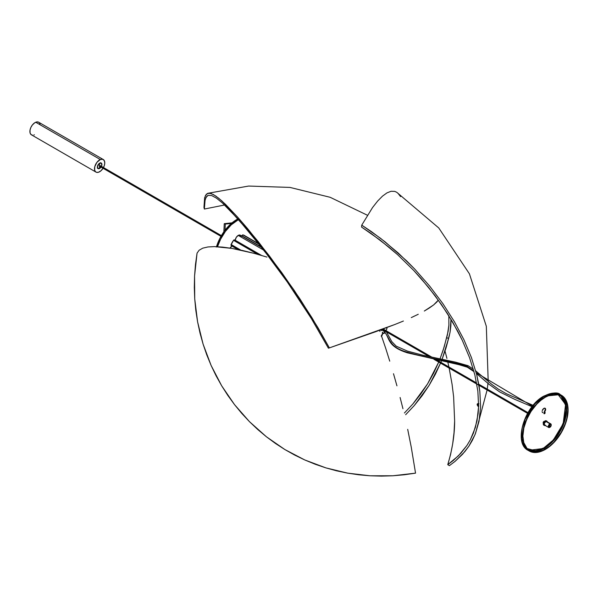 <?xml version="1.0" encoding="UTF-8"?>
<svg xmlns="http://www.w3.org/2000/svg" width="598" height="598" viewBox="0 0 598 598"><rect width="100%" height="100%" fill="white"/><g stroke="black" fill="none" stroke-linecap="round" stroke-linejoin="round"><path stroke-width="0.9" d="M208.351 195.284L206.886 196.129L205.129 199.508L204.359 209.046L224.594 204.994L204.359 209.046L203.955 207.416L204.359 209.046L204.636 202.087L205.869 197.519L208.194 195.329L211.677 195.553L216.394 198.11L222.441 202.999L238.168 219.174L263.838 250.203L287.376 282.092L311.379 318.599L328.407 348.193L329.378 347.894L312.074 317.919L293.812 289.783L269.608 256.228L247.55 228.578L237.802 217.306L225.439 204.277L218.704 198.222L213.314 194.492L209.225 193.117L206.347 194.163L204.636 197.646L203.955 207.416L204.636 197.646M436.787 302.057L438.327 300.106L433.625 304.928L436.787 302.057M429.439 307.925L433.625 304.928L424.318 311.035L429.439 307.925M418.264 314.264L411.282 317.598L418.264 314.264M403.403 321.036L394.762 324.535L403.403 321.036M375.342 331.83L394.762 324.535L329.378 347.894L375.342 331.83M205.353 195.606L207.641 193.333L211.116 193.513L215.841 196.062L221.918 200.973L237.802 217.306L258.201 241.585L281.628 272.441L299.919 298.88L318.001 327.741L329.378 347.894L328.407 348.193L311.379 318.599L293.386 290.792M207.641 193.333L248.619 186.053L289.97 187.421L330.156 197.295L367.434 215.258M222.441 202.999L229.707 210.055L247.804 230.327L269.556 257.656L281.389 273.66M208.194 195.329L211.677 195.553M478.639 404.315A1.248 0.718 -140.2 0 0 477.959 404.465L478.318 405.668A1.248 0.718 -140.2 0 0 478.617 405.922A1.248 0.718 39.8 0 1 478.318 405.668L477.824 406.102L478.318 405.668A1.248 0.718 39.8 0 1 477.966 404.457A1.248 0.718 -140.2 0 0 478.318 405.668L478.258 405.608M478.639 403.74A2.078 1.196 -140.2 0 0 477.324 403.934A2.078 1.196 39.8 0 1 478.49 403.702M477.914 405.945A2.078 1.196 39.8 0 1 477.316 403.942M488.207 381.434L486.324 326.306L469.415 273.809L438.76 227.958L396.713 192.264L394.702 191.367L391.062 191.278L386.973 192.877L382.511 196.122L377.689 201.01L372.547 207.551L361.745 225.14L361.551 227.068L380.156 240.134L397.565 254.651L413.809 270.535L421.358 278.825L435.209 295.875L447.424 313.502L457.821 331.382L462.254 340.24L469.594 357.746L474.857 374.894L477.862 391.152L478.602 406.49L478.108 413.809L475.38 427.435L470.349 439.739L466.963 445.42L458.464 455.758L447.76 464.661L449.382 465.67L455.085 461.35L464.818 451.654L468.847 446.243L475.104 434.454L479.02 421.358L480.605 406.879L479.835 391.361L476.763 374.879L471.411 357.514L463.951 339.776L454.42 321.739L442.894 303.664L429.67 286.098L414.75 269.107L398.29 253.051L380.642 238.37L361.745 225.14L371.358 231.561L385.164 241.906L406.67 260.915L414.75 269.107L429.67 286.098L442.894 303.664L454.42 321.739L463.951 339.776L471.411 357.514L476.763 374.879L478.938 385.232M478.953 385.291L479.835 391.361L480.605 406.879L479.02 421.358L475.425 433.655L472.271 440.509L468.847 446.243L462.598 454.211L455.085 461.35L449.382 465.67L447.76 464.661C452.365 449.292 454.659 434.724 454.63 420.977L453.628 396.78L452.066 384.23L449.143 368.084L452.066 384.23L453.628 396.78L454.63 420.977L454.031 432.631L452.686 443.843L450.593 454.51L447.76 464.661L453.389 460.385L460.796 453.314L466.963 445.42L470.349 439.739L473.452 433.012L477.032 420.79L478.602 406.49L477.862 391.152L474.857 374.894L469.594 357.746L462.254 340.24L452.88 322.471L441.518 304.621L428.489 287.272L413.809 270.535L397.565 254.651L389.006 247.221L371.007 233.414L361.551 227.068L361.745 225.14L372.547 207.551L377.689 201.01L382.511 196.122L386.973 192.877L391.062 191.278L394.702 191.367L396.751 192.294M446.923 358.389L445.032 351.101L446.923 358.389M448.911 366.993L447.827 362.149L448.911 366.993M397.864 193.139L400.593 196.607M224.257 223.667L225.326 224.071L231.351 223.45L225.326 224.071L224.257 223.667L232.054 222.845L224.257 223.667L223.861 231.807L224.257 223.667M450.877 325.768L451.012 319.272L450.077 332.167L450.877 325.768M448.612 338.468L450.077 332.167L446.071 347.812L442.109 359.271L448.612 338.468L446.669 337.676L448.612 338.468M447.431 334.753L448.881 325.17L448.829 315.729L448.881 325.17L448.104 331.471L444.209 346.803L440.038 358.845L443.282 349.763L447.424 334.805M405.653 414.713L414.287 405.541L405.653 414.713M440.554 363.121L429.192 385.247L414.287 405.541L422.136 395.712L429.192 385.247L435.441 374.154L440.771 362.597M441.496 360.833L440.875 362.351L441.496 360.833M224.998 230.26L225.326 224.071L224.998 230.26M404.412 413.001L412.912 403.934L404.412 413.001M438.969 361.513L433.722 372.928L427.577 383.886L412.912 403.934L420.633 394.224L427.577 383.886L438.738 362.074M439.418 360.415L439.059 361.297L439.418 360.415M195.471 264.585L197.056 253.133L194.559 276.037L195.471 264.585M194.313 287.489L194.559 276.037L194.731 298.94L194.313 287.489M195.815 310.384L194.731 298.94L197.587 321.814L195.815 310.384M200.016 333.079L197.587 321.814L203.088 344.112L200.016 333.079M206.781 354.906L203.088 344.112L211.116 365.46L206.781 354.906M216.08 375.776L211.116 365.46L221.686 385.83L216.08 375.776M227.845 395.45L221.686 385.83L234.521 404.622L227.845 395.45M241.719 413.353L234.521 404.622L249.433 421.627L241.719 413.353M257.671 429.446L249.433 421.627L266.387 436.757L257.671 429.446M275.461 443.454L266.387 436.757L284.88 449.554L275.461 443.454M294.642 455.048L284.88 449.554L304.756 459.952L294.642 455.048M315.213 464.25L304.756 459.952L325.88 467.883L315.213 464.25M336.696 470.843L325.88 467.883L347.662 473.145L336.696 470.843M358.778 474.79L347.662 473.145L370.042 475.784L358.778 474.79M381.434 476.113L370.042 475.784L392.811 475.776L381.434 476.113M404.181 474.782L392.811 475.776L415.543 473.145L404.181 474.782M381.315 335.411L385.717 348.342L381.315 335.411M389.747 361.162L385.717 348.342L389.747 361.162M396.945 385.837L393.491 373.728L396.945 385.837M402.947 408.703L400.099 397.498L402.947 408.703M407.694 429.342L411.252 447.155L407.694 429.342M415.543 473.145L411.252 447.155L415.543 473.145M199.127 250.226L197.056 253.133L199.127 250.226L202.744 248.163L199.127 250.226M207.902 246.959L202.744 248.163L207.902 246.959L214.48 246.615L207.902 246.959M222.456 247.086L214.48 246.615L231.845 248.387L222.456 247.086M242.452 250.48L231.845 248.387L254.15 253.365L242.452 250.48M266.917 257.073L254.15 253.365L266.917 257.073M231.209 245.524L230.992 245.045A1.039 0.598 120 0 1 231.112 244.507L240.845 250.128L231.112 244.507A12.042 6.952 120 0 1 233.526 240.329L257.873 254.389L233.526 240.329A1.039 0.598 120 0 1 234.453 239.91A1.039 0.598 120 0 1 234.566 240.015L233.526 240.329L230.992 245.045L239.178 249.777L230.992 245.045A1.039 0.598 120 0 0 231.209 245.524A1.039 0.598 120 0 0 231.359 245.569L238.236 249.583M381.322 336.532L382.727 332.608L383.393 333.348L382.81 333.004A1.039 0.598 120 0 0 382.929 333.116A1.039 0.598 -60 0 1 382.81 333.004L383.004 333.146M244.814 235.799L242.781 234.909L241.779 236.031L261.371 247.056L241.869 235.799A1.039 0.598 120 0 1 242.915 234.909L259.218 244.328L242.915 234.909A12.042 6.952 120 0 1 244.238 235.395L258.807 243.805M382.81 333.004L382.929 333.116A1.039 0.598 120 0 0 383.079 333.161L383.512 333.452A1.039 0.598 -60 0 1 383.393 333.348L382.81 333.004M261.789 247.579L240.329 235.193A4.216 2.437 120 0 0 238.221 235.403L263.815 250.181L238.221 235.403A4.216 2.437 120 0 0 235.253 240.261L261.55 255.451L235.283 240.403M235.32 240.441L261.468 255.421M241.188 236.83L240.232 235.141L238.221 235.403L236.203 237.473L235.253 240.261M232.099 246.01L237.952 249.523L231.919 246.04A4.216 2.437 120 0 0 230.066 248.095M238.019 249.538L232.151 246.062M232.054 245.995L229.976 248.26M380.904 330.126A1.764 1.017 120 0 0 381.898 329.595A1.764 1.017 -60 0 1 381.442 329.954L380.747 330.111L381.442 329.954A1.764 1.017 -60 0 1 380.904 330.126M382.339 330.066A1.764 1.017 -60 0 1 381.143 330.38A1.764 1.017 -60 0 1 380.799 329.834L380.776 329.573M384.806 332.518A12.042 6.952 -60 0 1 384.439 333.026A1.039 0.598 -60 0 1 384.036 333.4A1.039 0.598 -60 0 1 383.512 333.452L385.127 332.04M383.512 333.452L382.825 332.548L382.713 333.101A4.216 2.437 -60 0 1 381.584 336.158M385.762 331.008L386.921 328.661L386.6 327.794A1.039 0.598 -60 0 1 386.757 327.839A1.039 0.598 -60 0 1 386.846 328.855A12.042 6.952 -60 0 1 385.972 330.649M382.503 329.909L381.337 330.455L380.806 329.842M381.92 329.573L381.442 329.954L381.92 329.573M549.981 426.225L550.07 425.499L549.958 426.232M550.063 423.847L550.295 424.386A1.659 0.957 -60 0 1 551.214 425.178A1.659 0.957 -60 0 1 550.04 427.211A1.659 0.957 -60 0 1 549.794 427.323L549.435 427.525A2.078 1.196 120 0 0 549.749 427.383A2.078 1.196 120 0 0 549.906 427.286A2.078 1.196 -60 0 1 549.435 427.525A2.078 1.196 -60 0 1 548.71 427.488A2.078 1.196 -60 0 1 548.463 425.619A2.078 1.196 -60 0 1 550.063 423.847A2.078 1.196 -60 0 1 550.788 423.885A2.078 1.196 -60 0 1 551.207 425.021A2.078 1.196 120 0 0 551.214 424.842A2.078 1.196 120 0 0 550.063 423.847L545.952 421.478L550.063 423.847A2.078 1.196 120 0 0 548.314 426.15A2.078 1.196 120 0 0 549.435 427.525L549.794 427.323A1.659 0.957 -60 0 1 548.897 426.225A1.659 0.957 -60 0 1 550.295 424.386L550.063 423.847M550.788 423.885L546.677 421.515A2.078 1.196 120 0 0 545.952 421.478L544.292 423.406L544.576 425.096A2.078 1.196 120 0 1 544.352 423.242A2.078 1.196 120 0 1 545.952 421.478L547.006 421.904M546.886 421.156L546.295 420.82A2.489 1.435 120 0 0 545.428 420.768L546.019 421.112A2.489 1.435 -60 0 1 546.886 421.156A2.489 1.435 -60 0 1 547.364 421.911M545.286 425.507A2.489 1.435 -60 0 1 545.264 425.522A2.489 1.435 -60 0 1 544.389 425.47A2.489 1.435 -60 0 1 544.09 423.227A2.489 1.435 -60 0 1 546.019 421.112L545.084 420.917L543.829 422.21L543.29 423.952L543.784 425.118M546.535 421.022L545.428 420.768A2.489 1.435 120 0 0 543.507 422.891A2.489 1.435 120 0 0 543.806 425.133L544.389 425.47M545.6 425.365L544.158 425.268L544.195 422.98L546.019 421.112L546.908 421.171L547.372 421.956M544.8 425.185L545.324 425.148M550.295 424.386L551.035 424.55L551.117 425.776L550.474 426.875L549.368 427.353L548.964 425.933L550.295 424.386M379.887 331.464L379.79 330.208L379.887 331.464M101.017 167.096A3.222 1.861 -60 0 1 99.328 168.591L99.328 168.591A3.222 1.861 -60 0 1 98.02 168.599A3.222 1.861 -60 0 1 97.594 165.825A3.222 1.861 -60 0 1 99.933 163.037L101.443 163.172L101.787 165.422L100.217 168.016L98.124 168.651L97.429 167.754L97.661 165.631L99.933 163.037A3.222 1.861 -60 0 1 101.241 163.03A3.222 1.861 -60 0 1 101.436 166.379M103.267 159.517L38.668 122.224A7.266 4.193 120 0 0 35.723 122.246L100.314 159.539A7.266 4.193 -60 0 1 103.267 159.517A7.266 4.193 -60 0 1 103.469 167.545M103.05 168.27A7.266 4.193 -60 0 1 98.947 172.089A7.266 4.193 -60 0 1 96.001 172.104A7.266 4.193 -60 0 1 95.03 165.84A7.266 4.193 -60 0 1 100.314 159.539L35.723 122.246A7.266 4.193 120 0 0 30.431 128.548A7.266 4.193 120 0 0 31.402 134.812L96.001 172.104M100.314 159.539L96.928 162.327L94.768 166.693L94.663 170.198L95.545 171.768L96.629 172.359L98.453 172.269L100.95 170.789L103.133 168.135L104.306 165.579L104.77 163.06L104.246 160.541L102.639 159.262L100.314 159.539M39.999 124.13L39.408 122.874M38.795 122.306L37.166 121.887L34.714 122.784L32.337 125.027L30.864 127.456L30.035 130.043L30.064 132.906L30.947 134.475L32.456 135.141M33.854 134.976L34.348 134.797M99.918 165.736L221.111 236.105L99.761 166.042M99.56 166.184L99.432 165.676L99.926 165.661M527.959 412.68L478.774 384.29M476.621 383.041L436.331 359.779M431.749 357.141L383.034 329.012M382.137 329.341L429.439 356.647L382.137 329.341M434.051 359.308L527.593 413.315L434.051 359.308M467.128 366.439L467.128 366.439C455.594 362.029 428.497 358.322 409.951 352.902C386.846 347.341 391.488 337.945 381.928 329.147C391.488 337.945 386.846 347.341 409.951 352.902C428.497 358.322 455.594 362.029 467.128 366.439L473.81 370.902L467.128 366.439M381.913 329.214A0.83 0.478 120 0 0 382.055 329.827L381.883 329.431M467.487 367.224L467.098 366.731L467.397 367.217L467.942 366.985M545.099 413.031A0.83 0.493 -58.2 0 1 544.001 413.061L544.03 413.681L544.636 413.666L545.07 412.411L544.001 413.061A0.83 0.493 -58.2 0 1 545.099 413.031M532.414 406.206L476.217 372.748L532.414 406.206M468.159 365.797L467.247 366.14L468.04 365.692M542.251 410.594L543.874 408.397A2.489 1.435 -60 0 1 545.122 408.27A2.489 1.435 -60 0 1 544.524 411.947M544.83 408.105L545.309 409.66L544.255 411.753A2.489 1.435 120 0 0 544.965 408.202M543.47 423.235L543.156 422.547L543.874 421.448A1.039 0.598 -60 0 1 544.397 421.396A1.039 0.598 -60 0 1 544.434 421.426M526.741 448.425L529.813 450.204L533.423 450.907L539.553 449.898L543.874 447.895L544.173 448.403L528.886 450.294A31.769 18.344 120 0 0 544.173 448.403L545.346 449.083A31.769 18.344 -60 0 1 529.462 450.653A31.769 18.344 -60 0 1 524.596 425.2A31.769 18.344 -60 0 1 545.346 397.207L549.726 395.173L553.942 394.217L559.593 394.867L562.711 396.668L565.155 399.479L567.375 405.362L567.808 410.176L566.837 418.264L565.155 423.93L561.23 432.317L553.942 442.146L549.726 446.056L543.141 450.227L538.828 451.729L532.863 451.916L529.462 450.653L526.666 448.336L523.848 443.081L522.884 436.114L523.848 428.026L526.666 419.519L531.091 411.319L536.75 404.143L540.966 400.234L545.346 397.207A31.769 18.344 -60 0 1 561.23 395.637A31.769 18.344 -60 0 1 566.097 421.089A31.769 18.344 -60 0 1 545.346 449.083L544.173 448.403A31.769 18.344 120 0 0 564.759 420.947A31.769 18.344 120 0 0 560.632 395.315L566.545 407.245L562.838 426.105L553.24 440.958L544.173 448.403L543.874 447.895L553.389 439.926L563.152 423.818L565.573 404.525L557.979 394.403M526.958 448.657L528.056 449.36M529.252 451.012L528.079 450.339L521.583 438.685L525.007 419.355L534.829 403.897L544.173 396.19A0.83 0.478 -120 0 0 543.754 396.145A0.83 0.478 60 0 1 544.173 396.19A32.18 18.583 120 0 0 523.145 424.55A32.18 18.583 120 0 0 528.079 450.339C513.166 443.148 524.409 406.221 543.754 396.145C552.485 392.49 557.986 391.974 560.259 394.598A32.18 18.583 120 0 0 544.173 396.19L545.346 396.87L544.173 396.19L560.259 394.598L560.834 394.957A32.18 18.583 120 0 0 560.259 394.598L561.432 395.271A32.18 18.583 -60 0 1 566.366 421.059A32.18 18.583 -60 0 1 545.346 449.419A32.18 18.583 -60 0 1 529.252 451.012A32.18 18.583 -60 0 1 524.319 425.223A32.18 18.583 -60 0 1 545.346 396.87A32.18 18.583 -60 0 1 561.432 395.271L557.986 394L554.054 393.843L549.786 394.807L545.346 396.87L540.906 399.935L536.638 403.897L529.252 413.853L524.319 425.223L523.026 430.904L522.592 436.278L523.026 441.152L524.319 445.338L526.427 448.664L529.252 451.012L532.706 452.29L536.638 452.447L540.906 451.475L545.346 449.419L549.786 446.355L554.054 442.393L561.432 432.436L566.366 421.059L567.666 415.386L568.1 410.004L567.666 405.13L566.366 400.952L564.265 397.625L561.432 395.271M541.407 397.909L537.146 401.348L533.132 405.586L526.449 415.782M525.149 418.548L522.368 426.942L521.411 434.925M543.582 422.973L543.178 423.07M543.582 396.526A0.83 0.478 60 0 1 543.754 396.145M526.778 448.455L535.718 450.81L543.874 447.895L548.202 444.905L552.358 441.047L559.549 431.345L564.355 420.267L565.94 412.067L565.94 407.051L565.088 402.618L563.428 398.941L561.014 396.16L557.941 394.388M542.334 410.348A2.489 1.435 -60 0 1 543.874 408.397L545.122 408.27L545.608 409.032L545.339 410.714L544.217 412.224M542.894 412.687L542.408 412.403M543.403 423.22A1.039 0.598 -60 0 1 543.358 423.197A1.039 0.598 -60 0 1 543.201 422.36A1.039 0.598 -60 0 1 543.874 421.448L544.486 421.47M542.685 412.62A2.489 1.435 -60 0 1 542.633 412.59A2.489 1.435 -60 0 1 542.117 411.581M99.739 166.244L99.275 166.319L99.253 165.766L100.068 165.586M99.739 163.688L99.44 164.629L99.754 163.688M99.873 166.992L99.567 167.799L99.873 166.992M99.717 167.881L99.35 167.522L99.956 167.021L99.717 167.881L99.888 166.992L99.717 167.881M100.965 167.066A3.117 1.801 -60 0 1 99.731 168.292A3.117 1.801 -60 0 1 98.072 168.509A3.117 1.801 -60 0 1 97.579 166.08A3.117 1.801 -60 0 1 99.53 163.329L99.53 163.329A3.117 1.801 -60 0 1 101.189 163.119A3.117 1.801 -60 0 1 101.383 166.341M99.731 168.292L101.705 165.482L101.772 163.972L100.77 162.977L98.692 164.054L97.452 166.693L97.855 168.344L99.731 168.292M99.649 166.311L99.612 165.317L100.068 165.639M216.409 246.996L219.728 238.677L224.519 230.903L230.357 224.34L236.748 219.548A31.141 17.977 120 0 1 237.929 218.905L236.748 219.548L237.63 220.057A31.141 17.977 -60 0 1 238.52 219.571L231.239 224.848L225.401 231.411L220.61 239.185L217.53 246.705A31.141 17.977 -60 0 1 237.63 220.057L236.748 219.548A31.141 17.977 120 0 0 216.506 246.66M258.015 243.349L258.127 242.952A31.141 17.977 -60 0 1 258.015 243.349M268.509 256.28L270.034 258.284M478.916 403.68L477.324 403.927L477.824 406.102L478.654 406.707M478.714 404.495L477.966 404.457M475.432 433.64L487.116 390.008M487.243 389.119L488.05 382.862M478.407 405.511L478.863 405.878M446.071 347.812L449.397 335.471M234.453 239.91L261.176 255.339M386.757 327.839L386.166 327.502M382.832 332.548L382.249 332.211M548.71 427.488L544.599 425.111M220.976 236.352L99.425 166.169M221.387 235.627L99.836 165.452M527.982 412.642L478.766 384.222M476.613 382.982L436.48 359.809M431.906 357.17L383.094 328.99M527.571 413.36L433.894 359.278M429.282 356.617L382.077 329.363M382.017 329.804C391.197 336.136 384.282 345.45 407.358 352.813L459.137 364.728L467.359 367.202M467.3 367.172L474.027 371.672M476.419 373.518L488.925 384.193L499.629 391.899L514.856 399.389L532.041 406.677M533.117 405.347L506.357 393.723L498.343 389.134L491.78 384.387L475.716 370.88M473.31 369.116L468.062 365.699M468.01 365.677L455.482 362.134L423.13 355.264L407.417 351.093L396.25 346.182L391.81 341.615L386.368 331.838M384.529 329.819L383.453 328.855M97.339 168.09L98.072 168.509M100.457 162.693L101.189 163.119"/></g></svg>
